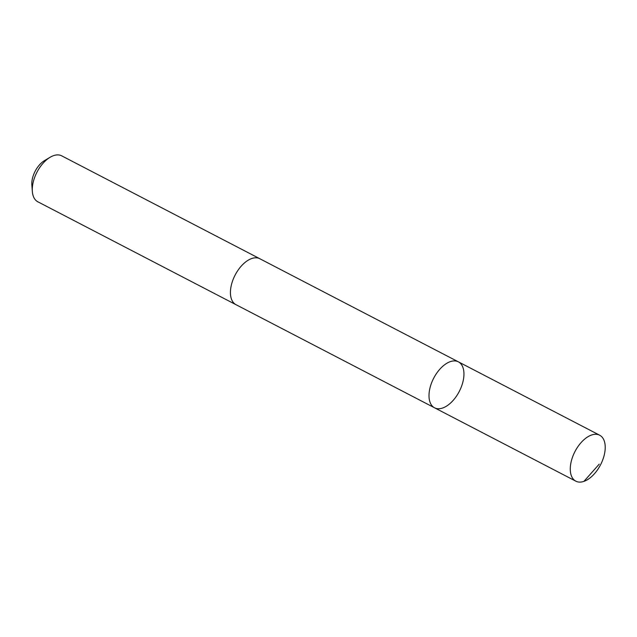 <?xml version="1.0" encoding="UTF-8"?>
<svg xmlns="http://www.w3.org/2000/svg" width="637" height="637" viewBox="0 0 637 637"><rect width="100%" height="100%" fill="white"/><g stroke="black" fill="none" stroke-linecap="round" stroke-linejoin="round"><path stroke-width="0.96" d="M236.271 304.836A25.894 14.404 -62.6 0 1 235.969 304.685A25.886 14.396 -62.6 0 1 233.715 278.035A25.886 14.396 -62.6 0 1 256.241 257.81A25.886 14.396 -62.6 0 1 259.832 258.741L458.401 361.856A25.886 14.404 117.4 0 0 433.693 378.187A25.886 14.404 117.4 0 0 434.545 407.799A25.886 14.404 117.4 0 0 438.137 408.731A25.886 14.404 117.4 0 0 460.662 388.506A25.886 14.404 117.4 0 0 458.401 361.856A25.886 14.404 117.4 0 0 433.693 378.187A25.886 14.404 117.4 0 0 434.545 407.799L575.816 481.166A25.894 14.404 -62.6 0 1 573.563 454.515A25.894 14.404 -62.6 0 1 596.089 434.283A25.894 14.404 -62.6 0 1 599.68 435.214A25.894 14.404 -62.6 0 1 601.933 461.873A25.894 14.404 -62.6 0 1 579.407 482.098A25.894 14.404 -62.6 0 1 575.816 481.166M434.545 407.799L235.977 304.677A25.894 14.404 -62.6 0 1 233.715 278.035A25.894 14.404 -62.6 0 1 256.241 257.802A25.894 14.404 -62.6 0 1 259.832 258.733A25.894 14.404 -62.6 0 1 260.127 258.893M235.969 304.685L37.822 201.786A25.894 14.404 -62.6 0 1 32.336 191.434A25.894 14.404 -62.6 0 1 50.06 157.299A25.894 14.404 -62.6 0 1 58.094 154.902A25.894 14.404 -62.6 0 1 61.685 155.834L259.832 258.733M32.336 191.434L31.85 184.929A18.417 10.248 -62.6 0 1 44.463 160.643L50.06 157.299M583.954 481.357L599.218 464.15M458.401 361.856L599.68 435.214"/></g></svg>

